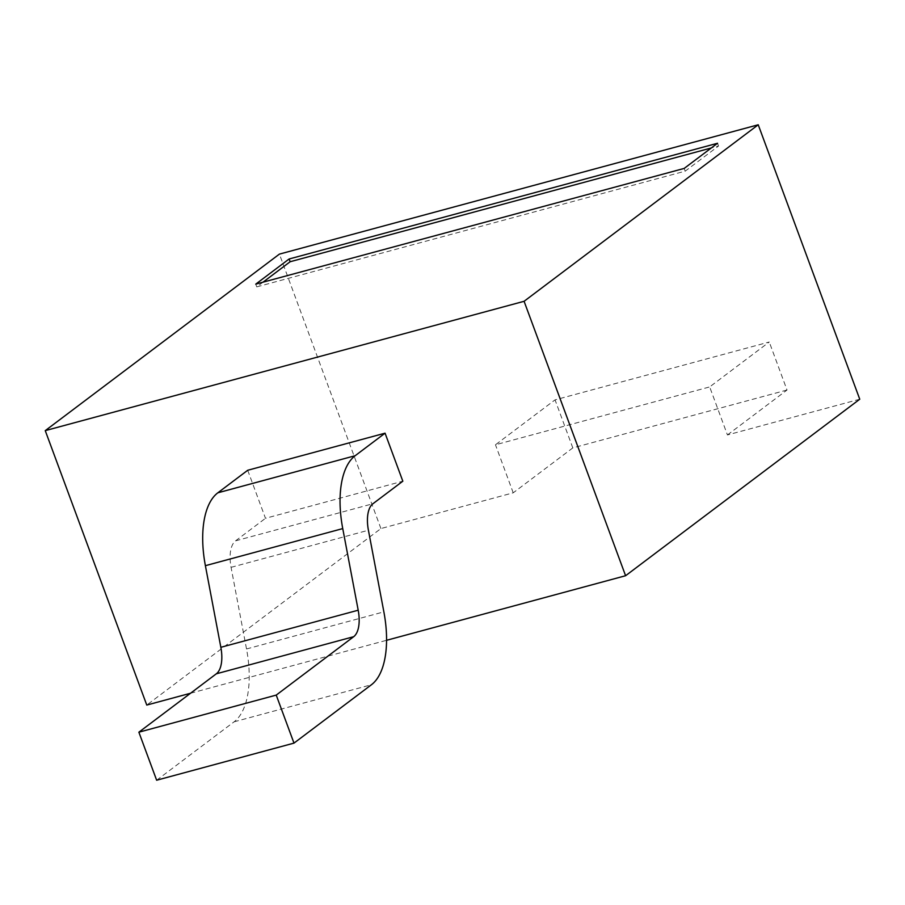 <?xml version="1.0" encoding="UTF-8"?>
<svg xmlns="http://www.w3.org/2000/svg" width="905" height="905" viewBox="0 0 905 905"><rect width="100%" height="100%" fill="white"/><g stroke="black" fill="none" stroke-linecap="round" stroke-linejoin="round"><path stroke-width="0.68" stroke-dasharray="4.53 3.39" d="M859.75 399.218L727.439 434.954L709.678 386.921L769.261 342.011L555.048 399.874L495.465 444.785L709.678 386.921M727.439 434.954L787.022 390.032L769.261 342.011M190.536 693.241L386.571 640.299M787.022 390.032L572.808 447.896L513.226 492.818L380.915 528.554L146.768 705.063M380.915 528.554L279.407 254.113M572.808 447.896L555.048 399.874M513.226 492.818L495.465 444.785M247.71 470.272L265.482 518.305L402.827 481.2M263.004 282.179L256.76 286.885L685.187 171.158L718.559 146.01L711.296 147.968M255.753 284.136L256.76 286.885M684.18 168.421L685.187 171.158M717.541 143.262L718.559 146.01M156.644 780.223L234.09 721.828A81.586 38.768 74.9 0 0 246.522 648.964L231.069 567.333A29.673 14.095 -105.1 0 1 235.583 540.839L265.482 518.305M235.583 540.839L372.928 503.734M231.069 567.333L368.414 530.24M246.522 648.964L383.867 611.859M234.09 721.828L371.446 684.734"/><path stroke-width="1.36" d="M386.571 640.299L625.593 575.727L859.75 399.218L758.232 124.777L279.407 254.113L45.25 430.633L524.086 301.297L758.232 124.777M625.593 575.727L524.086 301.297M45.25 430.633L146.768 705.063L190.536 693.241M289.114 258.988L255.753 284.136L684.18 168.421L717.541 143.262L289.114 258.988L290.132 261.737L263.004 282.179M385.066 433.178L247.71 470.272L217.822 492.818A81.586 38.768 -105.1 0 0 205.39 565.682L220.843 647.301A29.673 14.095 74.9 0 1 216.329 673.806L138.872 732.19L156.644 780.223L293.989 743.118L371.446 684.734A81.586 38.768 74.9 0 0 383.867 611.859L368.414 530.24A29.673 14.095 -105.1 0 1 372.928 503.734L402.827 481.2L385.066 433.178L355.167 455.713L217.822 492.818M711.296 147.968L290.132 261.737M293.989 743.118L276.229 695.097L353.674 636.701A29.673 14.095 74.9 0 0 358.199 610.208L342.746 528.588A81.586 38.768 -105.1 0 1 355.167 455.713M276.229 695.097L138.872 732.19M342.746 528.588L205.39 565.682M353.674 636.701L216.329 673.806M358.199 610.208L220.843 647.301"/></g></svg>
